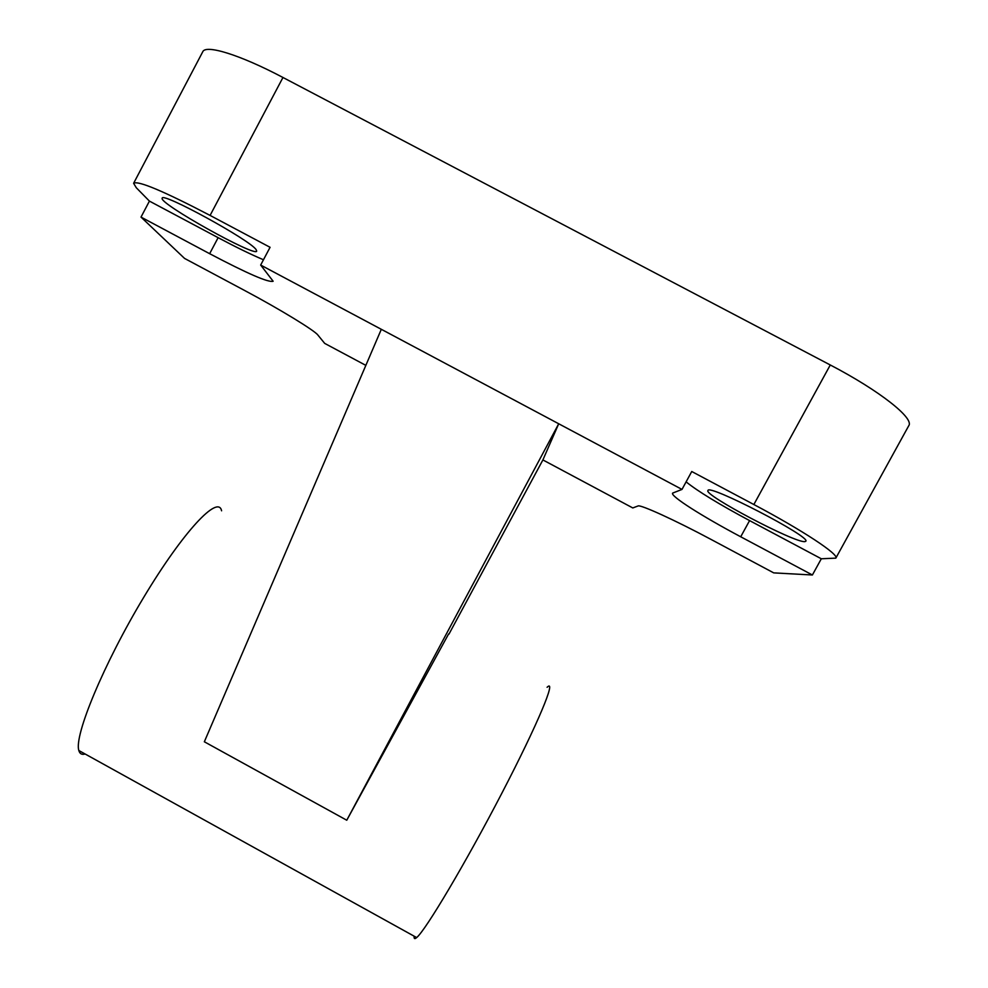 <?xml version="1.0" encoding="UTF-8"?>
<svg xmlns="http://www.w3.org/2000/svg" width="988" height="988" viewBox="0 0 988 988"><rect width="100%" height="100%" fill="white"/><g stroke="black" fill="none" stroke-linecap="round" stroke-linejoin="round"><path stroke-width="1.48" d="M812.395 574.991L740.716 536.78C701.888 516.156 670.309 496.124 672.581 493.123L681.992 489.418L691.748 471.511L753.856 504.522C802.911 530.507 839.541 554.787 835.823 558.134L821.312 558.776L812.395 574.991L773.715 572.879L710.99 539.399C674.915 520.083 640.088 504.263 638.013 505.98L632.789 507.943L542.894 459.939L448.972 634.098M686.104 481.86C697.713 491.221 718.869 504.139 749.583 520.602L821.312 558.776M804.874 541.622L805.776 541.276C811.914 537.25 707.84 483.354 707.964 490.542C702.937 494.605 794.97 543.178 804.874 541.622M209.654 253.694L141.012 217.101L149.423 201.107L218.126 237.676L209.654 253.694C247.482 273.627 268.637 282.815 273.145 281.247L260.659 265.056L270.07 247.309L210.086 215.421L282.963 77.484C239.664 54.599 205.232 44.102 202.663 51.944L133.701 183.138M218.126 237.676C236.157 247.259 251.273 254.62 263.475 259.758M365.844 365.375L324.694 343.392L317.877 335.043C314.814 330.622 279.777 309.182 244.938 290.657L184.546 258.411L141.012 217.101M835.873 558.047L908.725 425.766C914.629 418.467 879.703 390.742 830.278 364.98L282.963 77.484M681.992 489.418L260.659 265.056M149.423 201.107L136.282 187.732L133.615 183.286C137.95 180.359 163.44 191.067 210.086 215.421M256.127 249.668C250.47 240.269 161.365 191.45 162.18 198.242C158.475 203.244 256.139 257.745 256.707 251.088L256.127 249.668M448.638 633.913L346.763 820.225L558.714 423.766L542.894 459.939M381.319 329.3L204.343 741.778L346.763 820.225M221.584 510.808C218.373 494.321 183.459 531.075 143.692 597.382C103.839 663.566 73.841 735.924 78.842 750.522C79.769 753.819 81.868 754.98 85.129 753.992M414.207 936.216C413.849 938.847 414.664 939.292 416.652 937.575C425.507 930.511 465.817 862.672 501.842 793.24C537.941 723.759 556.997 677.731 547.093 687.29M740.716 536.78L749.583 520.602M830.278 364.98L753.856 504.522M78.842 750.522L416.652 937.575"/></g></svg>
